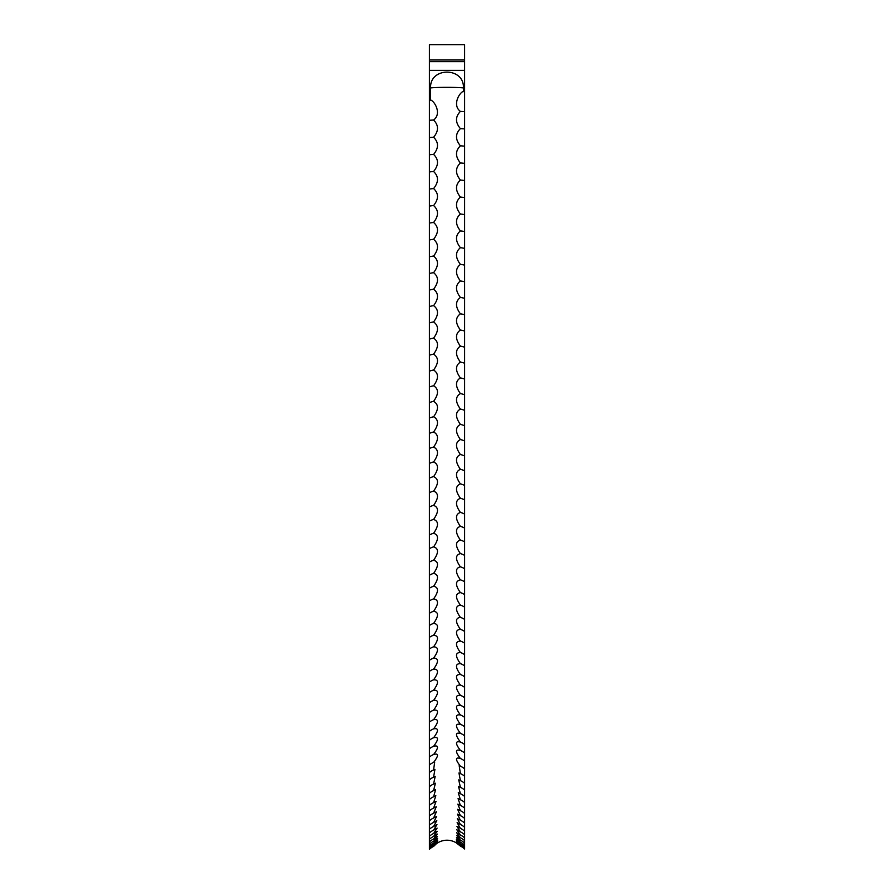 <?xml version="1.0" encoding="UTF-8"?>
<svg xmlns="http://www.w3.org/2000/svg" width="894" height="894" viewBox="0 0 894 894"><rect width="100%" height="100%" fill="white"/><g stroke="black" fill="none" stroke-linecap="round" stroke-linejoin="round"><path stroke-width="1.34" d="M429.399 61.619L464.601 61.619L464.601 44.7L429.399 44.7L429.399 101L430.573 99.972L430.573 87.947C429.601 66.849 464.411 66.86 463.427 87.947L463.427 91.289C459.237 92.708 452.073 105.269 460.41 111.415C455.214 116.734 455.214 122.478 460.41 128.635C455.214 133.843 455.214 139.576 460.41 145.823C455.214 150.918 455.214 156.629 460.41 162.965C455.214 167.938 455.214 173.637 460.41 180.052C455.214 184.902 455.214 190.578 460.41 197.071C455.214 201.809 455.214 207.453 460.41 214.024C455.214 218.628 455.214 224.26 460.41 230.898C455.214 235.379 455.214 240.978 460.41 247.683C455.214 252.041 455.214 257.595 460.41 264.378C455.214 268.591 455.214 274.123 460.41 280.962C455.214 285.052 455.214 290.55 460.41 297.445C455.214 301.401 455.214 306.854 460.41 313.805C455.214 317.627 455.214 323.036 460.41 330.042C455.214 333.719 455.214 339.083 460.41 346.146C455.214 349.688 455.214 355.007 460.41 362.104C455.214 365.501 455.214 370.775 460.41 377.916C455.214 381.179 455.214 386.398 460.41 393.583C455.214 396.69 455.214 401.864 460.41 409.072C455.214 412.045 455.214 417.152 460.41 424.404C455.214 427.231 455.214 432.271 460.41 439.557C455.214 442.228 455.214 447.223 460.41 454.521C455.214 457.046 455.214 461.974 460.41 469.305C455.214 471.674 455.214 476.536 460.41 483.877C455.214 486.101 455.214 490.895 460.41 498.26C455.214 500.327 455.214 505.043 460.41 512.418C455.214 514.329 455.214 518.978 460.41 526.365C455.214 528.13 455.214 532.701 460.41 540.088C455.214 541.697 455.214 546.189 460.41 553.587C455.214 555.029 455.214 559.443 460.41 566.841C455.214 568.126 455.214 572.462 460.41 579.848C455.214 580.977 455.214 585.235 460.41 592.61C455.214 593.582 455.214 597.751 460.41 605.126C455.214 605.931 455.214 610.021 460.41 617.374C455.214 618.022 455.214 622.012 460.41 629.354C455.214 629.845 455.214 633.745 460.41 641.065C455.214 641.389 455.214 645.2 460.41 652.486C455.214 652.654 455.214 656.375 460.41 663.639C455.214 663.65 455.214 667.27 460.41 674.501C455.214 674.344 455.214 677.875 460.41 685.072C455.214 684.759 455.214 688.179 460.41 695.342C455.214 694.861 455.214 698.18 460.41 705.299C455.214 704.673 455.214 707.892 460.41 714.965C455.214 714.172 455.214 717.29 460.41 724.308C455.214 723.369 455.214 726.375 460.41 733.348C455.214 732.242 455.214 735.147 460.41 742.054C455.214 740.78 455.214 743.573 460.41 750.435C455.214 749.027 455.214 751.709 460.41 758.503C455.214 756.916 455.214 759.487 460.41 766.225L459.181 765.677L460.41 773.612L458.957 772.964L460.41 780.663L458.723 779.892L460.41 787.368L458.499 786.474L460.41 793.738L458.276 792.721L460.41 799.75L458.063 798.61L460.41 805.416L457.851 804.142L460.41 810.724L457.65 809.316L460.41 815.674L457.46 814.132L460.41 820.267L457.281 818.58L460.41 824.503L457.113 822.67L460.41 828.369L456.957 826.402L460.41 831.878L456.812 829.755L460.41 835.018L456.689 832.739L460.41 837.79L456.577 835.354L460.41 840.192L456.476 837.6L460.41 842.226L456.387 839.466L460.41 843.88C455.214 839.678 455.214 840.114 460.41 845.176C455.214 840.841 455.214 841.142 460.41 846.093C455.214 841.142 455.214 840.841 460.41 845.176A15.243 15.22 0 0 1 464.601 848.06L464.601 92.317L463.427 91.289M460.343 724.285L460.41 724.308A15.243 12.918 0 0 1 464.601 726.766M460.108 733.225L460.41 733.348A15.243 13.086 0 0 1 464.601 735.829M459.885 741.83L460.41 742.054A15.243 13.254 0 0 1 464.601 744.568M459.65 750.122L460.41 750.435A15.243 13.41 0 0 1 464.601 752.983M459.415 758.067L460.41 758.503A15.243 13.566 0 0 1 464.601 761.073M456.331 840.952L460.41 843.88A15.243 15.187 0 0 1 464.601 846.763M429.399 101L429.399 849.3A15.243 15.243 180 0 1 433.59 846.406A17.601 17.601 180 0 1 456.219 842.818L460.41 846.093A15.243 15.232 0 0 1 464.601 848.976L464.601 848.06M464.601 61.619L464.601 92.317M429.399 70.347L464.601 70.347M429.399 847.456A15.243 15.209 0 0 1 433.59 844.573C438.786 840.304 438.786 840.673 433.59 845.679C438.786 841.276 438.786 841.522 433.59 846.406C438.786 841.522 438.786 841.276 433.59 845.679C438.786 840.673 438.786 840.304 433.59 844.573C438.786 839.455 438.786 838.963 433.59 843.098L437.568 838.572L433.59 841.254L437.479 836.527L433.59 839.041L437.367 834.091L433.59 836.449L437.244 831.297L433.59 833.499L437.11 828.123L433.59 830.168L436.965 824.581L433.59 826.481L436.797 820.67L433.59 822.435L436.63 816.401L433.59 818.021L436.44 811.763L433.59 813.238L436.25 806.768L433.59 808.109L436.037 801.415L433.59 802.622L435.836 795.705L433.59 796.789L435.613 789.637L433.59 790.598L435.389 783.233L433.59 784.06L435.166 776.473L433.59 777.177L434.931 769.365L433.59 769.957L434.696 761.923L433.59 762.403C438.786 755.631 438.786 753.005 433.59 754.514C438.786 747.697 438.786 744.948 433.59 746.289C438.786 739.405 438.786 736.555 433.59 737.74C438.786 730.8 438.786 727.839 433.59 728.867C438.786 721.871 438.786 718.798 433.59 719.681C438.786 712.63 438.786 709.456 433.59 710.171C438.786 703.075 438.786 699.801 433.59 700.36C438.786 693.219 438.786 689.844 433.59 690.235C438.786 683.061 438.786 679.585 433.59 679.82C438.786 672.601 438.786 669.036 433.59 669.103C438.786 661.862 438.786 658.185 433.59 658.096C438.786 650.821 438.786 647.055 433.59 646.809C438.786 639.512 438.786 635.656 433.59 635.243C438.786 627.912 438.786 623.967 433.59 623.397C438.786 616.044 438.786 612.01 433.59 611.284C438.786 603.919 438.786 599.796 433.59 598.902C438.786 591.526 438.786 587.313 433.59 586.263C438.786 578.876 438.786 574.585 433.59 573.378C438.786 565.98 438.786 561.611 433.59 560.236C438.786 552.85 438.786 548.391 433.59 546.871C438.786 539.473 438.786 534.936 433.59 533.26C438.786 525.873 438.786 521.258 433.59 519.425C438.786 512.038 438.786 507.356 433.59 505.367C438.786 497.992 438.786 493.242 433.59 491.097C438.786 483.743 438.786 478.916 433.59 476.614C438.786 469.283 438.786 464.388 433.59 461.941C438.786 454.621 438.786 449.66 433.59 447.067C438.786 439.77 438.786 434.752 433.59 432.003C438.786 424.739 438.786 419.655 433.59 416.76C438.786 409.53 438.786 404.39 433.59 401.35C438.786 394.153 438.786 388.957 433.59 385.772C438.786 378.609 438.786 373.357 433.59 370.027C438.786 362.908 438.786 357.611 433.59 354.136C438.786 347.062 438.786 341.72 433.59 338.111C438.786 331.082 438.786 325.684 433.59 321.941C438.786 314.956 438.786 309.525 433.59 305.636C438.786 298.708 438.786 293.243 433.59 289.22C438.786 282.348 438.786 276.838 433.59 272.681C438.786 265.876 438.786 260.333 433.59 256.042C438.786 249.303 438.786 243.716 433.59 239.301C438.786 232.63 438.786 227.02 433.59 222.472C438.786 215.867 438.786 210.224 433.59 205.553C438.786 199.027 438.786 193.361 433.59 188.567C438.786 182.119 438.786 176.431 433.59 171.514C438.786 165.144 438.786 159.434 433.59 154.405C438.786 148.113 438.786 142.392 433.59 137.24C438.786 131.027 438.786 125.294 433.59 120.031C441.927 113.829 434.763 101.301 430.573 99.972M437.647 840.259L433.59 843.098A15.243 15.176 0 0 0 429.399 845.981M434.462 754.134L433.59 754.514A15.243 13.488 0 0 0 429.399 757.073M434.238 746.021L433.59 746.289A15.243 13.332 0 0 0 429.399 748.814M434.003 737.572L433.59 737.74A15.243 13.175 0 0 0 429.399 740.243M433.769 728.789L433.59 728.867A15.243 13.008 0 0 0 429.399 731.337M433.59 137.24A15.243 1.754 0 0 0 429.399 137.575M433.59 120.031A15.243 1.43 0 0 0 429.399 120.299M433.59 154.405A15.243 2.09 0 0 0 429.399 154.796M433.59 171.514A15.243 2.414 0 0 0 429.399 171.972M433.59 188.567A15.243 2.738 0 0 0 429.399 189.092M433.59 205.553A15.243 3.062 0 0 0 429.399 206.134M433.59 222.472A15.243 3.375 0 0 0 429.399 223.109M433.59 239.301A15.243 3.699 0 0 0 429.399 240.005M433.59 256.042A15.243 4.012 0 0 0 429.399 256.801M433.59 272.681A15.243 4.336 0 0 0 429.399 273.508M433.59 289.22A15.243 4.649 0 0 0 429.399 290.092M433.59 305.636A15.243 4.962 0 0 0 429.399 306.575M433.59 321.941A15.243 5.275 0 0 0 429.399 322.935M433.59 338.111A15.243 5.576 0 0 0 429.399 339.161M433.59 354.136A15.243 5.878 0 0 0 429.399 355.253M433.59 370.027A15.243 6.18 0 0 0 429.399 371.2M433.59 385.772A15.243 6.481 0 0 0 429.399 387.001M433.59 401.35A15.243 6.783 0 0 0 429.399 402.635M433.59 416.76A15.243 7.074 0 0 0 429.399 418.101M433.59 432.003A15.243 7.364 0 0 0 429.399 433.4M433.59 447.067A15.243 7.644 0 0 0 429.399 448.52M433.59 461.941A15.243 7.934 0 0 0 429.399 463.438M433.59 476.614A15.243 8.214 0 0 0 429.399 478.178M433.59 491.097A15.243 8.482 0 0 0 429.399 492.706M433.59 505.367A15.243 8.761 0 0 0 429.399 507.032M433.59 519.425A15.243 9.018 0 0 0 429.399 521.135M433.59 533.26A15.243 9.286 0 0 0 429.399 535.025M433.59 546.871A15.243 9.543 0 0 0 429.399 548.681M433.59 560.236A15.243 9.8 0 0 0 429.399 562.102M433.59 573.378A15.243 10.046 0 0 0 429.399 575.278M433.59 586.263A15.243 10.292 0 0 0 429.399 588.218M433.59 598.902A15.243 10.538 0 0 0 429.399 600.902M433.59 611.284A15.243 10.773 0 0 0 429.399 613.318M433.59 623.397A15.243 10.996 0 0 0 429.399 625.476M433.59 635.243A15.243 11.22 0 0 0 429.399 637.366M433.59 646.809A15.243 11.443 0 0 0 429.399 648.977M433.59 658.096A15.243 11.656 0 0 0 429.399 660.308M433.59 669.103A15.243 11.868 0 0 0 429.399 671.36M433.59 679.82A15.243 12.069 0 0 0 429.913 681.731A15.243 12.069 0 0 0 429.399 682.111M433.59 690.235A15.243 12.27 0 0 0 430.539 691.755A15.243 12.27 0 0 0 429.399 692.571M433.59 700.36A15.243 12.46 0 0 0 431.288 701.444A15.243 12.46 0 0 0 429.399 702.729M433.59 710.171A15.243 12.65 0 0 0 432.193 710.786A15.243 12.65 0 0 0 429.399 712.574M433.59 719.681A15.243 12.829 0 0 0 433.355 719.771A15.243 12.829 0 0 0 429.399 722.106M433.59 762.403A15.243 13.645 0 0 0 429.399 764.996M433.59 769.957A15.243 13.79 0 0 0 429.399 772.572M433.59 777.177A15.243 13.924 0 0 0 429.399 779.825M433.59 784.06A15.243 14.058 0 0 0 429.399 786.731M433.59 790.598A15.243 14.181 0 0 0 429.399 793.291M433.59 796.789A15.243 14.293 0 0 0 429.399 799.504M433.59 802.622A15.243 14.405 0 0 0 429.399 805.36M433.59 808.109A15.243 14.516 0 0 0 429.399 810.869M433.59 813.238A15.243 14.606 0 0 0 429.399 816.021M433.59 818.021A15.243 14.695 0 0 0 429.399 820.804M433.59 822.435A15.243 14.785 0 0 0 429.399 825.24M433.59 826.481A15.243 14.863 0 0 0 429.399 829.297M433.59 830.168A15.243 14.93 0 0 0 429.399 833.007M433.59 833.499A15.243 14.997 0 0 0 429.399 836.337M433.59 836.449A15.243 15.053 0 0 0 429.399 839.31M433.59 839.041A15.243 15.097 0 0 0 429.399 841.902M433.59 841.254A15.243 15.142 0 0 0 429.399 844.126M433.59 845.679A15.243 15.22 0 0 0 429.399 848.562M429.399 59.976L464.601 59.976M464.601 845.098A15.243 15.164 0 0 0 460.41 842.226M464.601 843.064A15.243 15.12 0 0 0 460.41 840.192M464.601 840.651A15.243 15.075 0 0 0 460.41 837.79M464.601 837.868A15.243 15.019 0 0 0 460.41 835.018M464.601 834.717A15.243 14.963 0 0 0 460.41 831.878M464.601 831.196A15.243 14.896 0 0 0 460.41 828.369M464.601 827.319A15.243 14.818 0 0 0 460.41 824.503M464.601 823.061A15.243 14.74 0 0 0 460.41 820.267M464.601 818.457A15.243 14.65 0 0 0 460.41 815.674M464.601 813.484A15.243 14.561 0 0 0 460.41 810.724M464.601 808.154A15.243 14.46 0 0 0 460.41 805.416M464.601 802.477A15.243 14.349 0 0 0 460.41 799.75M464.601 796.442A15.243 14.237 0 0 0 460.41 793.738M464.601 790.05A15.243 14.114 0 0 0 460.41 787.368M464.601 783.323A15.243 13.991 0 0 0 460.41 780.663M464.601 776.238A15.243 13.857 0 0 0 460.41 773.612M464.601 768.829A15.243 13.712 0 0 0 460.41 766.225M464.601 717.379A15.243 12.739 0 0 0 461.259 715.323A15.243 12.739 0 0 0 460.41 714.965M464.601 707.69A15.243 12.561 0 0 0 462.287 706.159A15.243 12.561 0 0 0 460.41 705.299M464.601 697.689A15.243 12.371 0 0 0 463.103 696.638A15.243 12.371 0 0 0 460.41 695.342M464.601 687.374A15.243 12.17 0 0 0 463.785 686.782A15.243 12.17 0 0 0 460.41 685.072M464.601 676.769A15.243 11.968 0 0 0 464.355 676.59A15.243 11.968 0 0 0 460.41 674.501M464.601 665.874A15.243 11.767 0 0 0 460.41 663.639M464.601 654.687A15.243 11.555 0 0 0 460.41 652.486M464.601 643.211A15.243 11.331 0 0 0 460.41 641.065M464.601 631.455A15.243 11.108 0 0 0 460.41 629.354M464.601 619.43A15.243 10.884 0 0 0 460.41 617.374M464.601 607.138A15.243 10.65 0 0 0 460.41 605.126M464.601 594.588A15.243 10.415 0 0 0 460.41 592.61M464.601 581.782A15.243 10.169 0 0 0 460.41 579.848M464.601 568.718A15.243 9.923 0 0 0 460.41 566.841M464.601 555.42A15.243 9.678 0 0 0 460.41 553.587M464.601 541.876A15.243 9.421 0 0 0 460.41 540.088M464.601 528.108A15.243 9.152 0 0 0 460.41 526.365M464.601 514.106A15.243 8.895 0 0 0 460.41 512.418M464.601 499.891A15.243 8.616 0 0 0 460.41 498.26M464.601 485.464A15.243 8.348 0 0 0 460.41 483.877M464.601 470.836A15.243 8.068 0 0 0 460.41 469.305M464.601 456.007A15.243 7.789 0 0 0 460.41 454.521M464.601 440.977A15.243 7.51 0 0 0 460.41 439.557M464.601 425.779A15.243 7.219 0 0 0 460.41 424.404M464.601 410.391A15.243 6.928 0 0 0 460.41 409.072M464.601 394.835A15.243 6.627 0 0 0 460.41 393.583M464.601 379.123A15.243 6.336 0 0 0 460.41 377.916M464.601 363.243A15.243 6.035 0 0 0 460.41 362.104M464.601 347.23A15.243 5.733 0 0 0 460.41 346.146M464.601 331.071A15.243 5.42 0 0 0 460.41 330.042M464.601 314.777A15.243 5.118 0 0 0 460.41 313.805M464.601 298.35A15.243 4.805 0 0 0 460.41 297.445M464.601 281.811A15.243 4.492 0 0 0 460.41 280.962M464.601 265.16A15.243 4.179 0 0 0 460.41 264.378M464.601 248.409A15.243 3.855 0 0 0 460.41 247.683M464.601 231.568A15.243 3.542 0 0 0 460.41 230.898M464.601 214.638A15.243 3.218 0 0 0 460.41 214.024M464.601 197.619A15.243 2.894 0 0 0 460.41 197.071M464.601 180.543A15.243 2.57 0 0 0 460.41 180.052M464.601 163.39A15.243 2.246 0 0 0 460.41 162.965M464.601 146.191A15.243 1.922 0 0 0 460.41 145.823M464.601 128.937A15.243 1.598 0 0 0 460.41 128.635M464.601 111.649A15.243 1.263 0 0 0 460.41 111.415M430.573 87.947A17.601 0.939 180 0 1 447 87.344A17.601 0.939 180 0 1 463.427 87.947"/></g></svg>
